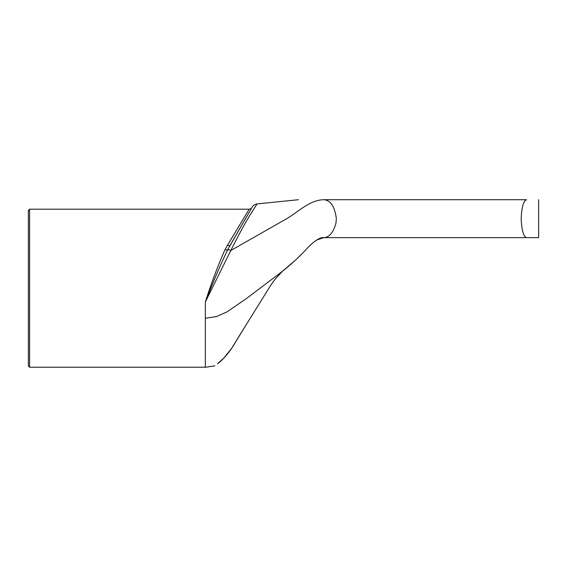 <?xml version="1.0" encoding="UTF-8"?>
<svg xmlns="http://www.w3.org/2000/svg" width="567" height="567" viewBox="0 0 567 567"><rect width="100%" height="100%" fill="white"/><g stroke="black" fill="none" stroke-linecap="round" stroke-linejoin="round"><path stroke-width="0.85" d="M240.032 228.161L251.89 207.614C251.656 208.323 250.742 208.847 249.154 209.195L227.502 245.249A3.161 1.545 -150 0 0 230.245 245.114L252.202 207.075L227.714 249.671A6.322 1.148 30 0 1 230.79 250.522C237.757 236.637 243.938 225.191 249.338 216.19L257.035 203.95L249.345 216.169C243.952 225.17 237.771 236.623 230.79 250.522L284.23 220.109C296.938 213.348 308.93 199.967 323.835 199.712C290.219 199.712 290.219 199.712 323.835 199.712C330.604 200.243 334.778 206.565 336.359 218.678L335.919 223.355C333.268 232.661 329.236 237.424 323.835 237.644L526.608 237.644C523.497 236.645 521.69 230.33 521.179 218.678C521.69 207.026 523.497 200.704 526.608 199.712C523.497 200.704 521.69 207.026 521.179 218.678C521.69 230.33 523.497 236.645 526.608 237.644L538.65 237.644L526.608 237.644M225.056 249.579C217.848 265.739 211.285 283.202 205.353 301.956C212.342 283.698 219.79 266.27 227.714 249.671A3.161 1.41 27 0 1 225.056 249.579L227.502 245.249M252.202 207.075C253.314 205.261 254.923 204.219 257.035 203.95L255.866 205.771M251.266 213.015L250.777 213.802M242.697 227.792L242.499 228.161M249.154 209.195L29.612 209.195L29.612 367.239L205.353 367.239L205.353 301.956L230.79 250.522M29.612 209.195L28.35 210.456L28.35 365.97L29.612 367.239M271.09 284.733L246.447 324.345L271.04 284.818M246.447 324.345L236.645 340.094C231.322 350.427 222.264 360.662 217.622 363.674L223.951 357.961L231.747 348.216L246.447 324.345L236.708 339.987M526.608 199.712L323.835 199.712M205.353 318.207L216.509 316.592L227.083 311.843L246.383 298.582L281.615 271.905C290.864 264.711 299.539 256.688 307.64 247.85C314.019 241.138 320.497 236.893 323.835 237.644L316.691 240.004L315.209 241.018M301.268 254.441L295.485 260.154L282.38 271.295M257.035 203.929L298.426 199.712M282.6 271.104L275.045 279.276L271.132 284.655M281.969 271.678L275.066 279.262L271.246 284.485M205.353 367.288L214.858 365.828M538.65 199.712L538.65 237.644"/></g></svg>
